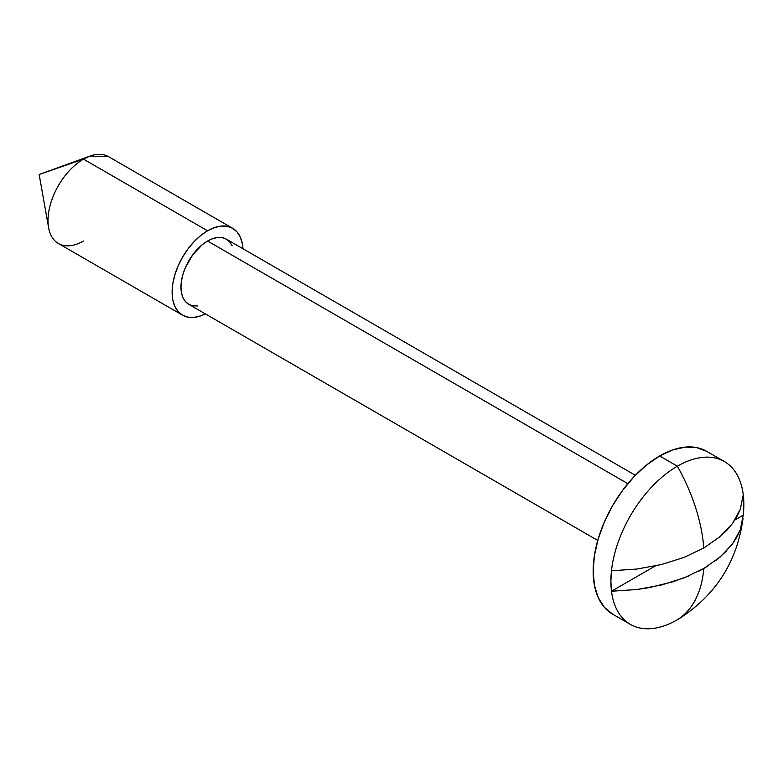 <?xml version="1.0" encoding="UTF-8"?>
<svg xmlns="http://www.w3.org/2000/svg" width="783" height="783" viewBox="0 0 783 783"><rect width="100%" height="100%" fill="white"/><g stroke="black" fill="none" stroke-linecap="round" stroke-linejoin="round"><path stroke-width="1.17" d="M689.246 575.759L673.028 581.769L649.41 587.593L636.99 589.501L611.484 591.243A94.019 54.281 120 0 0 677.373 619.735A94.019 54.281 -60 0 1 630.364 624.394A94.019 54.281 -60 0 1 611.484 591.243A94.019 54.281 -60 0 1 611.484 570.768L636.99 569.035L661.459 564.533L684.009 557.437L703.809 548.002A135.361 78.153 -120 0 0 677.373 466.198L659.638 455.96A94.019 54.281 120 0 0 598.222 538.812A94.019 54.281 120 0 0 612.629 614.156L604.368 607.295L598.222 597.566L594.434 585.351L593.162 571.11L594.434 555.401L598.222 538.812L604.368 521.997L612.629 505.593L622.71 490.227L634.201 476.495L646.67 464.926L659.638 455.96L677.373 466.198A135.361 78.153 60 0 1 703.809 548.002L720.164 536.561L726.849 530.218L732.457 523.543L736.93 516.584L740.248 509.42L743.253 494.69A94.019 54.281 120 0 0 677.373 466.198A94.019 54.281 120 0 0 611.484 570.768A94.019 54.281 -60 0 1 677.373 466.198A94.019 54.281 -60 0 1 724.383 461.539A94.019 54.281 -60 0 1 743.253 494.69A94.019 54.281 -60 0 1 743.253 515.165L740.248 529.885L736.93 537.06L731.958 544.674M83.468 241.027A50.141 28.951 -60 0 1 48.615 227.706A50.141 28.951 -60 0 1 83.468 159.145L39.15 174.492L83.468 159.145A50.141 28.951 120 0 0 50.709 203.326A50.141 28.951 120 0 0 58.402 243.503L182.498 315.158A50.141 28.951 -60 0 1 174.815 274.97A50.141 28.951 -60 0 1 207.573 230.789L83.468 159.145L207.573 230.789L200.654 235.566L193.998 241.741L187.871 249.063L182.498 257.255L178.084 266.005L174.815 274.97L172.798 283.818L172.113 292.196L172.798 299.791L174.815 306.31L178.084 311.497L182.498 315.158L187.871 317.144L193.998 317.389L200.654 315.882L205.352 313.875A50.141 28.951 -60 0 1 182.498 315.158M627.849 483.669L207.573 241.027A37.604 21.709 120 0 0 182.997 274.167A37.604 21.709 120 0 0 188.762 304.303L185.454 301.553L182.997 297.667L181.49 292.773L180.981 287.087L181.49 280.794L182.997 274.167L185.454 267.434L192.794 254.729L202.376 244.609L207.573 241.027L627.849 483.669M708.253 565.786L703.809 568.468A135.361 78.153 60 0 1 677.373 619.735A135.361 78.153 -120 0 0 703.809 568.468L699.16 571.032M726.849 550.694L716.435 560.06M677.373 619.735A94.019 54.281 120 0 0 679.791 618.286C716.112 594.669 737.175 561.431 742.998 518.561M635.356 475.291L226.375 239.158A37.604 21.709 120 0 0 207.573 241.027L212.761 238.619L217.743 237.484L222.343 237.67L226.375 239.158L229.683 241.908L232.14 245.793M242.955 248.74L242.348 243.67L240.322 237.151L237.053 231.964L232.639 228.303L227.266 226.316L221.139 226.072L214.483 227.579L207.573 230.789A50.141 28.951 -60 0 1 232.639 228.303A50.141 28.951 -60 0 1 242.955 248.74M197.394 305.977L192.794 305.791L188.762 304.303L597.752 540.427M232.639 228.303L108.543 156.659A50.141 28.951 120 0 0 83.468 159.145L89.967 156.081L108.573 156.678M706.648 451.311A94.019 54.281 120 0 0 659.638 455.96L672.607 449.951L685.086 447.122L696.576 447.582L706.648 451.311L724.383 461.539M743.253 494.69L740.248 509.42L732.457 523.543L720.164 536.561L703.809 548.002L684.009 557.437L661.459 564.533L636.99 569.035L611.484 570.768L610.887 581.348L611.484 591.243L636.99 589.501L661.459 585.009L684.009 577.903L703.809 568.468L720.164 557.036L732.457 544.019L740.248 529.885L743.253 515.165L734.914 519.981L743.253 515.165L743.85 504.585L743.253 494.69M655.283 565.952L611.484 591.243L655.283 565.952M630.364 624.394L612.629 614.156M48.615 227.706L39.15 174.492L89.967 156.081"/></g></svg>
